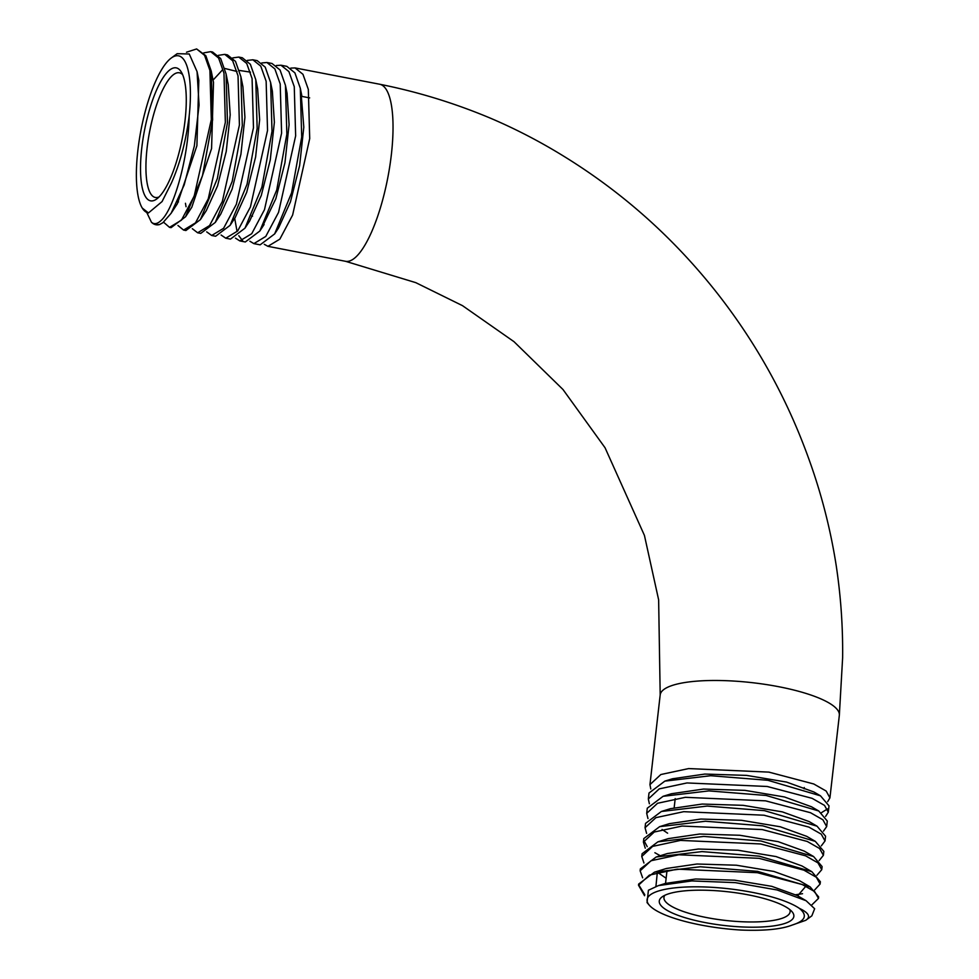 <?xml version="1.0" encoding="UTF-8"?>
<svg xmlns="http://www.w3.org/2000/svg" width="979" height="979" viewBox="0 0 979 979"><rect width="100%" height="100%" fill="white"/><g stroke="black" fill="none" stroke-linecap="round" stroke-linejoin="round"><path stroke-width="1.47" d="M704.917 922.536A67.722 16.961 -173.5 0 0 771.868 926.146A67.722 16.961 -173.5 0 0 792.06 911.73A67.722 16.961 -173.5 0 0 748.213 894.843A67.722 16.961 -173.5 0 0 662.061 896.923A67.722 16.961 -173.5 0 0 704.917 922.536M664.802 895.308A63.488 15.897 -173.5 0 0 663.946 897.425A63.488 15.897 -173.5 0 0 706.74 917.592A63.488 15.897 -173.5 0 0 790.114 911.804A63.488 15.897 -173.5 0 0 789.759 909.54M185.043 120.515A67.722 19.311 100.9 0 1 156.787 198.933A67.722 19.311 100.9 0 1 141.747 148.208A67.722 19.311 100.9 0 1 159.479 83.925A67.722 19.311 100.9 0 1 181.274 71.956A67.722 19.311 100.9 0 1 185.043 120.515M182.632 74.649A63.488 18.099 -79.1 0 0 179.39 72.789A63.488 18.099 -79.1 0 0 147.083 148.11A63.488 18.099 -79.1 0 0 155.355 197.477A63.488 18.099 -79.1 0 0 159.063 196.938M169.526 227.361L171.068 227.654L185.557 216.763L202.494 175.669L212.614 119.854L211.219 71.063L205.81 55.681L196.62 48.95L204.55 55.326L209.91 70.415L211.305 119.609L194.197 196.118L181.445 220.153L169.526 227.361L163.554 222.196M186.512 52.217L196.62 48.95M290.763 68.114L295.034 67.918L302.964 74.306L308.324 89.383L309.707 138.577L292.623 215.062L279.847 239.133L267.928 246.329L264.281 244.297M276.274 65.532L280.973 65.214L288.903 71.589L294.263 86.678L295.646 135.873L278.55 212.37L265.774 236.428L253.867 243.624L260.145 244.836L274.658 233.908L291.595 192.826L301.703 137.036L300.308 88.257L294.899 72.862L286.859 66.352L281.095 65.238M239.806 240.907L245.301 241.972L259.814 231.044L276.739 189.963L286.847 134.172L285.464 85.393L280.055 69.998L272.015 63.488L266.912 62.497L274.842 68.885L280.202 83.961L281.597 133.156L264.489 209.665L251.738 233.7L239.806 240.907L235.474 238.142M261.785 62.962L266.912 62.497M225.855 238.215L230.457 239.109L244.958 228.193L261.895 187.099L272.003 131.308L270.62 82.53L265.211 67.135L257.171 60.625L252.986 59.817M247.283 60.417L252.863 59.792L260.781 66.168L266.141 81.257L267.536 130.452L250.44 206.912L237.664 231.007L225.757 238.203L221.095 235.021M232.782 57.883L238.803 57.076L246.72 63.464L252.08 78.54L253.475 127.735L236.367 204.256L223.604 228.291L211.697 235.486L215.613 236.245L230.114 225.329L247.051 184.236L257.159 128.445L255.776 79.666L250.355 64.271L242.315 57.761L238.925 57.1M197.734 232.794L200.756 233.381L215.27 222.453L232.207 181.372L242.315 125.581L240.92 76.803L235.511 61.408L227.471 54.897L224.742 54.371L232.672 60.747L238.032 75.836L239.414 125.031L222.319 201.515L209.555 225.574L197.636 232.782L192.325 228.694M218.28 55.375L224.742 54.371M203.767 52.878L210.681 51.654L218.611 58.042L223.971 73.131L225.354 122.314L208.258 198.798L195.482 222.882L183.575 230.065L185.912 230.518L200.414 219.602L217.35 178.521L227.458 122.718L226.076 73.927L220.667 58.544L212.614 52.034L210.803 51.679M253.867 243.624L249.878 241.226M234.703 218.317L236.906 230.628M238.803 235.731L242.682 240.81M211.697 235.486L206.704 231.876M183.575 230.065L177.945 225.488M142.273 208.074L148.465 212.945A79.997 22.811 100.9 0 1 142.273 208.074A79.997 22.811 100.9 0 1 141 130.048A79.997 22.811 100.9 0 1 171.19 58.079A79.997 22.811 100.9 0 1 172.157 57.406A79.997 22.811 100.9 0 1 189.167 116.109C188.372 159.54 173.479 209.469 161.205 220.361C157.472 223.983 154.217 224.607 151.451 222.245L146.801 212.565M159.565 224.546A90.154 25.699 100.9 0 1 155.881 224.729L159.565 224.546L162.906 222.698L171.08 213.336L184.162 185.019L194.332 146.006L199.067 105.083L197.06 71.614L189.253 53.992L177.162 53.686L171.19 58.079M818.481 898.416L818.652 896.911L810.122 886.876L757.538 871.347L700.266 866.77L654.461 872.179L638.626 884.086L638.504 885.2L649.407 875.104L677.174 869.156L757.391 872.693L802.315 884.563L814.699 891.624L818.481 898.416L811.86 904.877M638.589 884.649L644.794 894.769M644.561 895.724L638.504 885.2M650.79 788.964L649.958 784.62L660.862 774.524L688.629 768.576L768.845 772.113L813.782 783.983L826.166 791.044L829.935 797.848L827.671 801.666M828.295 812.215L829.017 805.864L820.5 795.829L767.915 780.3L710.632 775.723L664.839 781.132L649.004 793.039L648.331 798.986L659.222 788.89L686.989 782.943L767.206 786.48L812.142 798.35L824.526 805.411L828.295 812.215L825.603 816.388M649.371 803.771L648.331 798.986M826.668 826.582L827.292 821.038L818.774 811.004L766.19 795.474L708.906 790.897L663.101 796.306L647.278 808.213L646.691 813.353L657.558 803.269L685.361 797.31L765.578 800.846L810.502 812.717L822.886 819.778L826.668 826.582L823.486 831.11M647.976 818.566L646.691 813.353M646.605 833.374L645.051 827.72L655.93 817.636L683.734 811.677L763.938 815.213L808.862 827.084L821.246 834.145L825.028 840.949L825.566 836.213L817.037 826.178L764.452 810.649L707.181 806.072L661.388 811.481L645.54 823.388L645.063 827.598M823.388 855.316L823.841 851.387L815.311 841.353L762.727 825.823L705.443 821.246L659.65 826.655L643.815 838.562L643.411 842.087L654.302 832.003L682.069 826.043L762.298 829.58L807.234 841.45L819.619 848.524L823.388 855.316L819.154 860.553M643.839 840.361L647.217 846.639M654.878 852.721L660.262 855.744M645.259 848.181L643.411 842.087M821.76 869.585L822.103 866.562L813.586 856.527L761.001 840.998L703.717 836.421L657.912 841.83L642.089 853.737L641.796 856.331M643.937 863.001L641.771 856.454L652.638 846.382L680.466 840.41L760.659 843.959L805.582 855.817L817.979 862.891L821.748 869.682L816.914 875.263M820.108 884.049L820.378 881.736L811.86 871.702L759.263 856.172L701.98 851.595L656.187 857.004L640.352 868.911L640.144 870.82L651.035 860.737L678.814 854.777L759.019 858.326L803.955 870.184L816.339 877.257L820.108 884.049L814.638 889.96M642.64 877.808L640.144 870.82M821.43 812.692L827.536 808.899M825.028 840.949L821.344 845.832M802.547 893.692L795.768 894.745M741.03 930.05A79.997 20.033 6.5 0 1 649.199 905.085A79.997 20.033 6.5 0 1 651.28 894.17A79.997 20.033 6.5 0 1 723.065 888.173A79.997 20.033 6.5 0 1 799.317 908.316C808.838 912.881 810.979 916.882 805.729 920.321L792.268 925.033C781.352 929.291 764.269 930.968 741.03 930.05M805.729 920.321L811.848 915.83L814.65 908.745L806.096 900.717L777.106 889.972L735.302 882.642L691.81 880.929L658.414 885.603L648.416 890.241L647.046 902.565L649.199 905.085M799.317 908.316C807.822 915.316 805.472 920.884 792.268 925.033M148.465 212.945L162.073 201.564L171.301 183.244C179.867 164.166 185.826 141.784 189.167 116.109M155.881 224.729A90.154 25.699 100.9 0 1 151.451 222.245M171.301 183.244L162.061 201.564M197.06 71.614L198.823 80.339L196.901 145.724L177.383 203.718L174.409 207.732M211.219 71.063L213.52 82.456L211.574 148.551L191.811 207.218L185.557 216.763M226.076 73.927L228.229 84.61L230.2 114.849L226.247 151.378L217.534 185.924L206.275 210.656L200.414 219.602M186.047 206.753L185.447 203.277M213.716 79.397L222.588 69.778M224.766 68.457L237.004 71.479M240.92 76.803L242.939 86.788L244.921 117.321L240.932 154.205L232.121 189.106L220.74 214.12L218.109 217.73M239.353 70.439L250.477 72.14M255.776 79.666L257.648 88.954L259.643 119.781L255.605 157.044L246.696 192.312L235.193 217.583L230.114 225.329M270.62 82.53L272.358 91.12L274.365 122.24L270.277 159.871L261.271 195.506L249.645 221.046L244.958 228.193M285.464 85.393L287.055 93.274L289.086 124.688L284.962 162.698L275.858 198.688L262.017 227.434M300.994 92.063L303.808 127.148L299.635 165.524L290.445 201.87L278.562 227.96L274.658 233.908M658.414 885.603L665.402 883.437L695.69 878.995L734.654 880.182L771.819 886.35L797.151 895.516L806.096 900.717M655.93 886.423L657.313 872.509M654.461 872.179L666.393 868.483L696.999 864.004L736.367 865.216L773.924 871.457L799.549 880.721L810.122 886.876M805.901 886.179L797.836 895.589M666.136 878.261L657.655 872.424M656.187 857.004L667.397 853.541L698.284 849.026L738.068 850.249L776.029 856.564L801.936 865.938L811.86 871.702M657.912 841.83L668.388 838.599L699.593 834.035L739.769 835.271L778.121 841.659L804.322 851.143L813.586 856.527M659.65 826.655L669.391 823.645L700.891 819.044L741.482 820.304L780.239 826.765L806.708 836.347L815.311 841.353M667.605 833.19L662.049 829.446M661.388 811.481L670.395 808.691L702.2 804.053L743.196 805.338L782.343 811.872L809.107 821.565L817.037 826.178M663.101 796.306L671.386 793.749L703.497 789.062L744.897 790.359L784.448 796.967L811.493 806.769L818.774 811.004M664.839 781.132L672.389 778.794L704.794 774.071L746.598 775.392L786.541 782.074L813.879 791.974L820.5 795.829M379.644 84.231C417.372 91.745 454.146 102.991 489.965 117.982C515.652 128.91 540.432 141.784 564.332 156.579C622.828 192.667 673.613 237.983 716.665 292.513C755.91 342.442 786.37 397.18 808.03 456.74C820.977 492.058 830.339 528.183 836.139 565.103C840.814 595.966 842.968 626.878 842.625 657.827L839.333 715.319A90.154 22.578 -173.5 0 0 778.574 686.683A90.154 22.578 -173.5 0 0 660.189 694.906L658.634 599.821L644.439 535.44L605.046 447.746L562.986 389.507L514.012 341.683L462.516 305.668L415.781 282.65L345.514 261.295A90.154 25.699 -79.1 0 0 391.392 154.327A90.154 25.699 -79.1 0 0 379.644 84.231L295.034 67.918M804.273 787.52L804.126 788.829M252.521 216.2L251.554 216.016M178.508 201.931L177.444 201.723M345.514 261.295L267.928 246.329M660.189 694.906L649.958 784.62M839.333 715.319L829.935 797.848M675.204 798.631L674.176 807.638M667.017 870.478L665.549 883.388M309.67 97.9L301.593 96.346M215.27 222.453L220.74 214.12M259.814 231.044L264.11 224.497M300.308 88.257L301.765 95.44M177.383 203.718L171.08 213.336"/></g></svg>
